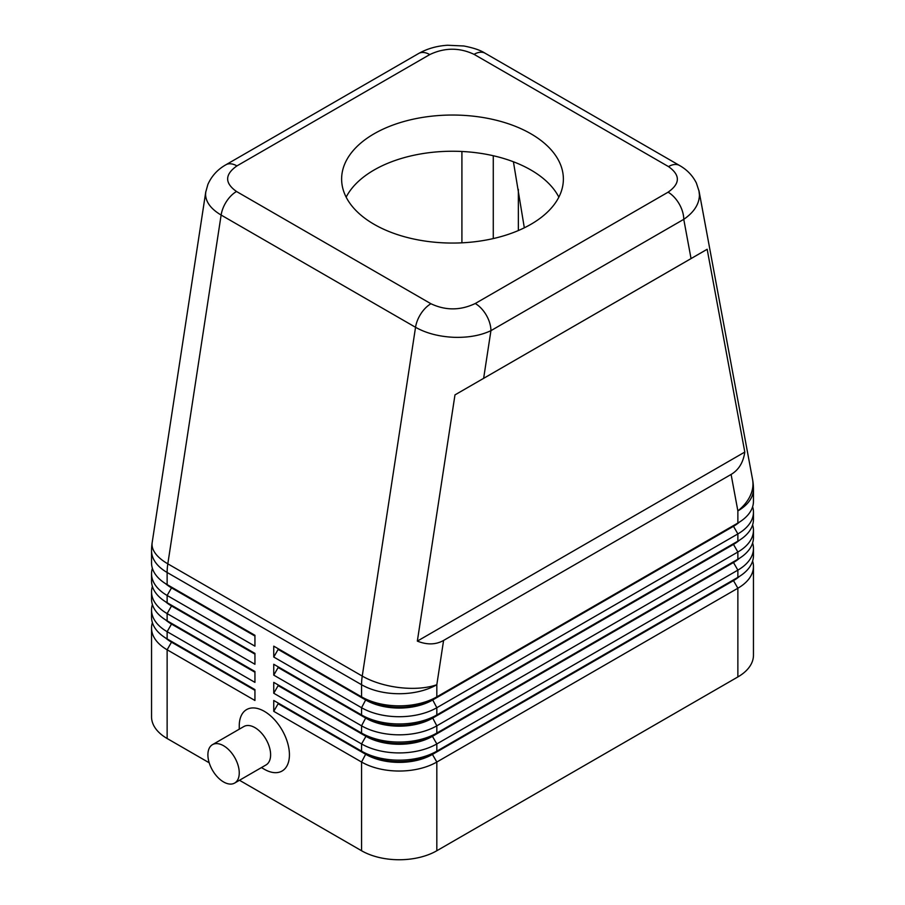 <?xml version="1.0" encoding="UTF-8"?>
<svg xmlns="http://www.w3.org/2000/svg" width="905" height="905" viewBox="0 0 905 905"><rect width="100%" height="100%" fill="white"/><g stroke="black" fill="none" stroke-linecap="round" stroke-linejoin="round"><path stroke-width="1.36" d="M205.842 191.521L205.571 194.304C205.786 202.098 210.967 209.01 221.125 215.051L415.542 327.293C426.04 333.176 438.597 336.502 453.213 337.282C467.84 337.814 480.408 335.608 490.929 330.664A22.173 12.806 -120 0 0 486.336 315.212A22.173 12.806 -120 0 0 475.249 303.514C460.374 310.573 445.599 310.653 430.938 303.741L236.51 191.498C224.564 183.036 224.7 174.507 236.918 165.909L429.751 54.583A22.173 12.806 60 0 0 418.664 53.486L225.831 164.812C217.641 169.427 211.657 175.966 207.879 184.45L205.752 192.064M429.751 54.583C444.627 47.524 459.401 47.445 474.062 54.345L668.49 166.599C680.436 175.061 680.3 183.591 668.082 192.188A22.173 12.806 60 0 1 679.169 203.885A22.173 12.806 60 0 1 683.761 219.338C693.943 212.324 699.169 204.247 699.429 195.129L698.92 190.514M691.047 258.592L707.167 249.271L744.804 452.059C743.288 462.455 738.718 469.921 731.104 474.446L443.586 640.446C435.859 644.779 427.103 645.005 417.341 641.113L454.977 394.885L691.047 258.592L683.761 219.338L490.929 330.664L483.643 378.324M205.74 192.064L152.153 542.706A53.214 24.322 8.7 0 0 152.029 544.629A53.214 24.322 8.7 0 0 167.821 563.826L221.125 215.051A22.173 12.806 -60 0 1 226.533 201.396A22.173 12.806 -60 0 1 236.51 191.498M171.452 641.419A47.015 27.139 0 0 0 171.52 641.453L167.131 638.919A53.214 30.725 180 0 1 151.542 617.199L151.542 609.947A53.214 30.725 0 0 0 167.131 631.679L254.939 682.37L254.939 671.51L167.131 620.819A53.214 30.725 180 0 1 151.542 599.087L151.542 591.847A53.214 30.725 0 0 0 167.131 613.579L254.939 664.27L254.939 653.41L167.131 602.707A53.214 30.725 180 0 1 151.542 580.987L151.542 573.747A53.214 30.725 0 0 0 167.131 595.467L254.939 646.159L254.939 635.299L167.131 584.607A53.214 30.725 180 0 1 151.542 562.876L151.542 550.749A53.214 30.725 180 0 0 167.131 572.48A53.214 30.725 -60 0 1 167.301 568.227A53.214 30.725 -60 0 1 167.821 563.826L362.249 676.08A53.214 24.322 8.7 0 0 399.671 687.608A53.214 24.322 8.7 0 0 436.821 684.723L443.586 640.446M152.379 622.629A53.214 30.725 0 0 0 151.542 628.059L151.542 716.771A53.214 30.725 0 0 0 167.131 738.503L167.131 649.779L254.939 700.481L254.939 689.61L167.131 638.919L167.131 631.679L171.52 624.077A47.015 27.139 180 0 1 165.592 619.891M171.452 623.307A47.015 27.139 0 0 0 171.52 623.353L167.131 620.819L167.131 613.579L171.52 605.965A47.015 27.139 180 0 1 165.592 601.78M152.379 604.517A53.214 30.725 0 0 0 151.542 609.947M171.452 605.207A47.015 27.139 0 0 0 171.52 605.241L167.131 602.707L167.131 595.467L171.52 587.865A47.015 27.139 180 0 1 165.592 583.68M152.379 586.417A53.214 30.725 0 0 0 151.542 591.847M171.452 587.107A47.015 27.139 0 0 0 171.52 587.141L167.131 584.607L167.131 572.48L361.559 684.723L361.559 696.861L273.751 646.159L273.751 657.03L278.14 649.417L365.948 700.119A47.015 27.139 0 0 0 399.184 708.061A47.015 27.139 0 0 0 432.432 700.119L733.48 526.303A47.015 27.139 0 0 0 739.408 522.117M152.379 568.306A53.214 30.725 0 0 0 151.542 573.747M733.548 579.856A47.015 27.139 180 0 1 733.48 579.901L432.432 753.707A47.015 27.139 180 0 1 399.184 761.659A47.015 27.139 180 0 1 365.948 753.707L273.751 700.481L273.751 711.341L361.559 762.033A53.214 30.725 0 0 0 399.184 771.037A53.214 30.725 0 0 0 436.821 762.033L737.869 588.227A53.214 30.725 0 0 0 753.458 566.496L753.458 655.22A53.214 30.725 0 0 1 737.869 676.94L436.821 850.745L436.821 762.033L432.432 754.431L733.48 580.625A47.015 27.139 0 0 0 739.408 576.44M273.751 711.341L278.14 703.739L365.948 754.431A47.015 27.139 0 0 0 399.184 762.383A47.015 27.139 0 0 0 432.432 754.431L432.432 753.707L436.821 751.173A53.214 30.725 180 0 1 399.184 760.166A53.214 30.725 180 0 1 361.559 751.173L273.751 700.481M733.548 561.756A47.015 27.139 180 0 1 733.48 561.79L436.821 733.061A53.214 30.725 180 0 1 399.184 742.066A53.214 30.725 180 0 1 361.559 733.061L273.751 682.37L273.751 693.241L361.559 743.933L361.559 751.173L365.948 753.707L361.559 762.033L361.559 850.745A53.214 30.725 0 0 0 399.184 859.75A53.214 30.725 0 0 0 436.821 850.745M733.548 543.656A47.015 27.139 180 0 1 733.48 543.69L436.821 714.961A53.214 30.725 180 0 1 399.184 723.966A53.214 30.725 180 0 1 361.559 714.961L273.751 664.27L273.751 675.13L278.14 667.528L365.948 718.219A47.015 27.139 0 0 0 399.184 726.172A47.015 27.139 0 0 0 432.432 718.219L733.48 544.414A47.015 27.139 0 0 0 739.408 540.228M273.751 657.03L361.559 707.721A53.214 30.725 0 0 0 399.184 716.715A53.214 30.725 0 0 0 436.821 707.721L737.869 533.916A53.214 30.725 0 0 0 753.458 512.185L753.458 519.425A53.214 30.725 180 0 1 737.869 541.156L436.821 714.961L436.821 707.721L432.432 699.395A47.015 27.139 180 0 1 399.184 707.337A47.015 27.139 180 0 1 365.948 699.395L273.751 646.159M733.548 525.545A47.015 27.139 180 0 1 733.48 525.579L436.821 696.861A53.214 30.725 180 0 1 399.184 705.855A53.214 30.725 180 0 1 361.559 696.861L365.948 699.395L361.559 696.861M273.751 675.13L361.559 725.821A53.214 30.725 0 0 0 399.184 734.826A53.214 30.725 0 0 0 436.821 725.821L737.869 552.016A53.214 30.725 0 0 0 753.458 530.296L753.458 537.536A53.214 30.725 180 0 1 737.869 559.256L436.821 733.061L436.821 725.821L432.432 717.495A47.015 27.139 180 0 1 399.184 725.448A47.015 27.139 180 0 1 365.948 717.495L273.751 664.27M273.751 693.241L278.14 685.628L365.948 736.331L361.559 743.933A53.214 30.725 0 0 0 399.184 752.926A53.214 30.725 0 0 0 436.821 743.933L737.869 570.127A53.214 30.725 0 0 0 753.458 548.396L753.458 555.636A53.214 30.725 180 0 1 737.869 577.367L436.821 751.173L436.821 743.933L432.432 736.331L733.48 562.514A47.015 27.139 0 0 0 739.408 558.328M731.104 474.446L737.869 510.918A53.214 30.725 180 0 0 753.458 489.198L753.458 501.325A53.214 30.725 180 0 1 737.869 523.045L436.821 696.861L436.821 684.723A53.214 30.725 180 0 1 399.184 693.728A53.214 30.725 180 0 1 361.559 684.723A53.214 30.725 120 0 1 361.728 680.481A53.214 30.725 120 0 1 362.249 676.08L415.542 327.293A22.173 12.806 120 0 1 420.961 313.65A22.173 12.806 120 0 1 430.938 303.741M365.948 735.607L361.559 733.061L365.948 735.607L365.948 736.331A47.015 27.139 0 0 0 399.184 744.272A47.015 27.139 0 0 0 432.432 736.331L432.432 735.607A47.015 27.139 180 0 1 399.184 743.548A47.015 27.139 180 0 1 365.948 735.607L273.751 682.37M513.418 161.78L524.323 227.811M234.667 783.051L266.025 764.94A22.173 12.806 -120 0 0 269.418 747.179A22.173 12.806 -120 0 0 254.939 727.631A22.173 12.806 -120 0 0 243.852 726.534L212.494 744.645A22.173 12.806 -120 0 0 209.089 762.406A22.173 12.806 -120 0 0 223.58 781.954A22.173 12.806 -120 0 0 234.667 783.051A22.173 12.806 -120 0 0 238.06 765.279A22.173 12.806 -120 0 0 223.58 745.743A22.173 12.806 -120 0 0 212.494 744.645M239.259 729.192L239.259 725.821A35.476 20.487 60 0 1 264.351 711.341A35.476 20.487 60 0 1 289.43 754.793A35.476 20.487 60 0 1 264.351 769.273L261.432 767.598M558.849 197.154A110.874 64.006 0 0 0 374.104 169.993A110.874 64.006 0 0 0 346.151 197.154M374.104 133.782A110.874 64.006 180 0 1 494.933 119.913A110.874 64.006 180 0 1 563.374 179.043A110.874 64.006 180 0 1 530.896 224.316A110.874 64.006 180 0 1 410.067 238.185A110.874 64.006 180 0 1 341.626 179.043A110.874 64.006 180 0 1 374.104 133.782M461.912 151.474L461.912 242.823M753.458 512.185A53.214 30.725 0 0 0 752.621 506.755M737.869 676.94L737.869 588.227L733.48 580.625L733.48 579.901L737.869 577.367L737.869 570.127L733.48 562.514L733.48 561.79L737.869 559.256L737.869 552.016L733.48 544.414L733.48 543.69L737.869 541.156L737.869 533.916L733.48 526.303L733.48 525.579L737.869 523.045L737.869 510.918A53.214 36.008 -10.5 0 0 752.971 483.632A53.214 36.008 -10.5 0 0 752.564 479.48L699.09 191.317M753.458 530.296A53.214 30.725 0 0 0 752.621 524.855M365.948 717.495L361.559 714.961L365.948 717.495L361.559 725.821L361.559 733.061M753.458 548.396A53.214 30.725 0 0 0 752.621 542.966M278.14 649.417L278.14 648.693M278.14 667.528L278.14 666.804M278.14 685.628L278.14 684.904M361.559 850.745L239.486 780.268M209.213 762.791L167.131 738.503M753.458 566.496A53.214 30.725 0 0 0 752.621 561.066M278.14 703.739L278.14 703.015M254.939 636.023L171.52 587.865L171.52 587.141L254.939 635.299M254.939 654.134L171.52 605.965L171.52 605.241L254.939 653.41M254.939 672.234L171.52 624.077L171.52 623.353L254.939 671.51M151.542 628.059A53.214 30.725 0 0 0 167.131 649.779L171.52 642.177A47.015 27.139 180 0 1 165.592 637.991M254.939 690.334L171.52 642.177L171.52 641.453L254.939 689.61M744.804 452.059L417.341 641.113M707.167 249.271L454.977 394.885M236.918 165.909A22.173 12.806 -120 0 0 225.831 164.812M474.062 54.345A22.173 12.806 -60 0 1 484.039 52.728A22.173 12.806 -60 0 1 485.114 53.237A22.173 12.806 -60 0 1 485.148 53.248L679.576 165.502A22.173 12.806 120 0 0 679.542 165.491A22.173 12.806 120 0 0 678.467 164.982A22.173 12.806 120 0 0 668.49 166.599M365.948 699.395L361.559 707.721L361.559 714.961M518.35 230.549L518.35 189.349M493.27 155.728L493.27 238.569M733.48 525.579L737.869 523.045L733.48 525.579M733.48 543.69L737.869 541.156L733.48 543.69M733.48 561.79L737.869 559.256L733.48 561.79M365.948 753.707L361.559 751.173M733.48 579.901L737.869 577.367L733.48 579.901M668.082 192.188L475.249 303.514M171.52 641.453L167.131 638.919M171.52 623.353L167.131 620.819M171.52 605.241L167.131 602.707M171.52 587.141L167.131 584.607M152.153 542.706A53.214 53.214 0 0 0 151.542 550.749M418.664 53.486C427.273 48.655 436.911 45.906 447.59 45.25L463.835 45.985C473.53 47.863 480.623 50.273 485.114 53.237M699.079 191.294L696.375 183.014C692.597 175.536 686.986 169.688 679.542 165.491M753.458 489.198A53.214 53.214 0 0 0 752.564 479.48"/></g></svg>
